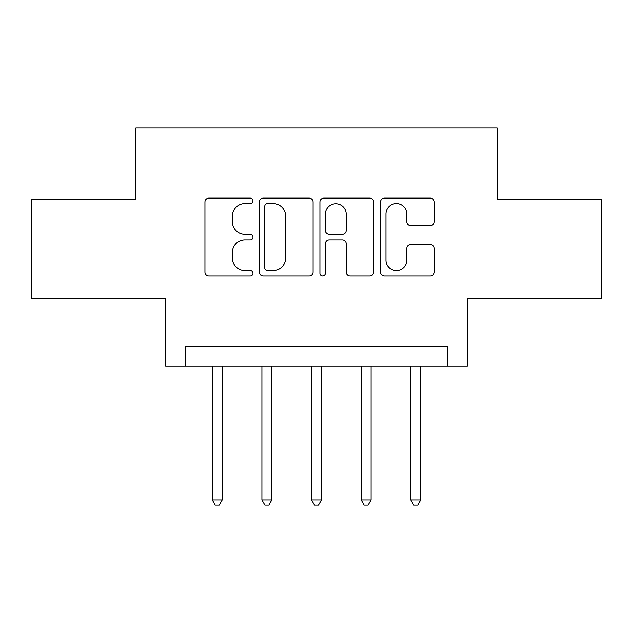 <?xml version="1.0" encoding="UTF-8"?>
<svg xmlns="http://www.w3.org/2000/svg" width="633" height="633" viewBox="0 0 633 633"><rect width="100%" height="100%" fill="white"/><g stroke="black" fill="none" stroke-linecap="round" stroke-linejoin="round"><path stroke-width="0.95" d="M252.978 200.859A2.73 2.73 0 0 0 250.257 198.129L208.85 198.129A3.893 3.893 0 0 0 204.95 202.03L204.95 272.174A3.893 3.893 0 0 0 208.85 276.067L250.257 276.067A2.73 2.73 0 0 0 252.978 273.337A2.73 2.73 0 0 0 250.257 270.615L244.892 270.615A12.47 12.47 0 0 1 232.422 258.145L232.422 252.298A12.47 12.47 0 0 1 244.892 239.828L250.257 239.828A2.73 2.73 0 0 0 252.978 237.098A2.73 2.73 0 0 0 250.257 234.368L244.892 234.368A12.47 12.47 0 0 1 232.422 221.898L232.422 216.059A12.47 12.47 0 0 1 244.892 203.589L250.257 203.589A2.73 2.73 0 0 0 252.978 200.859M430.385 225.601A3.893 3.893 0 0 0 434.285 221.708L434.285 202.03A3.893 3.893 0 0 0 430.385 198.129L384.405 198.129A3.893 3.893 0 0 0 380.504 202.03L380.504 272.174A3.893 3.893 0 0 0 384.405 276.067L430.385 276.067A3.893 3.893 0 0 0 434.285 272.174L434.285 248.397A3.893 3.893 0 0 0 430.385 244.504L410.706 244.504A3.893 3.893 0 0 0 406.813 248.397L406.813 260.187A10.421 10.421 0 0 1 396.385 270.615A10.421 10.421 0 0 1 385.964 260.187L385.964 214.009A10.421 10.421 0 0 1 396.385 203.589A10.421 10.421 0 0 1 406.813 214.009L406.813 221.708A3.893 3.893 0 0 0 410.706 225.601L430.385 225.601M447.507 366.127L467.36 366.127L467.36 298.634L601.35 298.634L601.35 199.387L497.134 199.387L497.134 127.921L135.866 127.921L135.866 199.387L31.65 199.387L31.65 298.634L165.64 298.634L165.64 366.127L447.507 366.127L447.507 346.275L185.493 346.275L185.493 366.127M313.09 202.03A3.893 3.893 0 0 0 309.197 198.129L263.209 198.129A3.893 3.893 0 0 0 259.316 202.03L259.316 272.174A3.893 3.893 0 0 0 263.209 276.067L309.197 276.067A3.893 3.893 0 0 0 313.09 272.174L313.09 202.03M323.803 198.129L369.791 198.129A3.893 3.893 0 0 1 373.684 202.03L373.684 272.174A3.893 3.893 0 0 1 369.791 276.067L350.112 276.067A3.893 3.893 0 0 1 346.211 272.174L346.211 243.721A3.893 3.893 0 0 0 342.318 239.828L329.263 239.828A3.893 3.893 0 0 0 325.362 243.721L325.362 273.337A2.73 2.73 0 0 1 322.64 276.067A2.73 2.73 0 0 1 319.91 273.337L319.91 202.03A3.893 3.893 0 0 1 323.803 198.129M267.498 203.589A2.73 2.73 0 0 0 264.768 206.311L264.768 267.886A2.73 2.73 0 0 0 267.498 270.615L273.147 270.615A12.47 12.47 0 0 0 285.618 258.145L285.618 216.059A12.47 12.47 0 0 0 273.147 203.589L267.498 203.589M346.211 214.207A10.421 10.421 0 0 0 335.791 203.779A10.421 10.421 0 0 0 325.362 214.207L325.362 230.475A3.893 3.893 0 0 0 329.263 234.368L342.318 234.368A3.893 3.893 0 0 0 346.211 230.475L346.211 214.207M212.284 366.127L212.284 499.912L222.215 499.912L222.215 366.127M222.215 499.912L219.232 505.079L215.267 505.079L212.284 499.912M261.912 366.127L261.912 499.912L271.834 499.912L271.834 366.127M271.834 499.912L268.859 505.079L264.887 505.079L261.912 499.912M311.539 366.127L311.539 499.912L321.461 499.912L321.461 366.127M321.461 499.912L318.486 505.079L314.514 505.079L311.539 499.912M361.166 366.127L361.166 499.912L371.088 499.912L371.088 366.127M371.088 499.912L368.113 505.079L364.141 505.079L361.166 499.912M410.785 366.127L410.785 499.912L420.716 499.912L420.716 366.127M420.716 499.912L417.733 505.079L413.768 505.079L410.785 499.912"/></g></svg>
